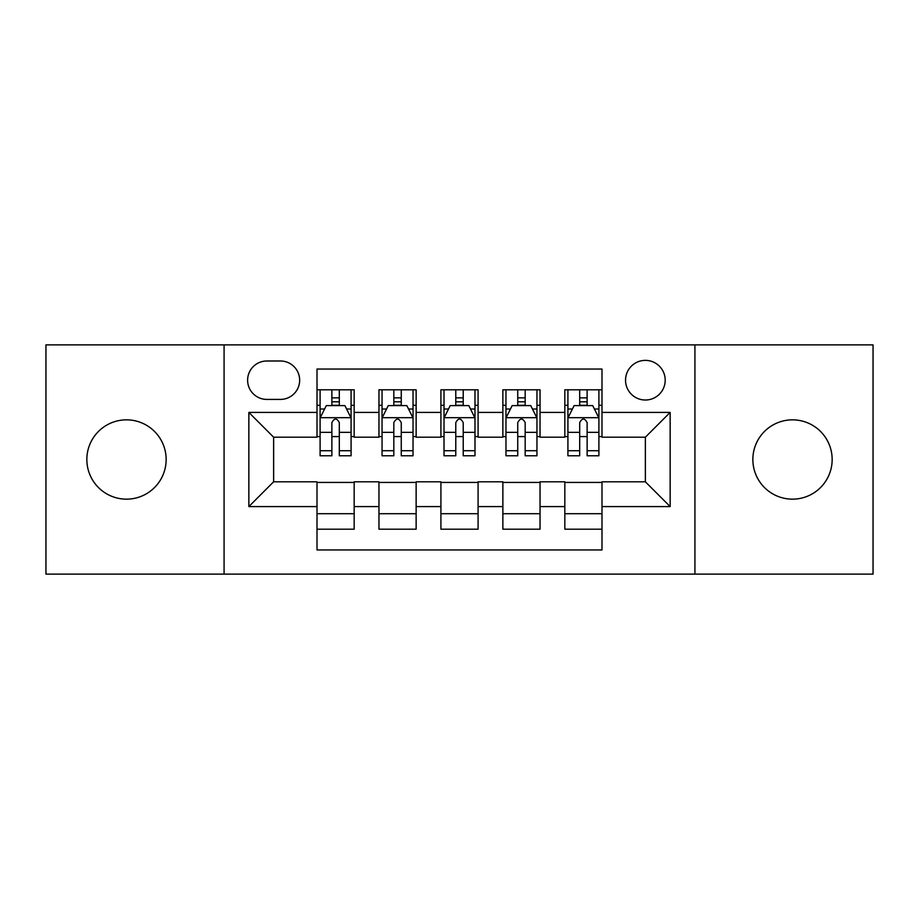 <?xml version="1.0" encoding="UTF-8"?>
<svg xmlns="http://www.w3.org/2000/svg" width="919" height="919" viewBox="0 0 919 919"><rect width="100%" height="100%" fill="white"/><g stroke="black" fill="none" stroke-linecap="round" stroke-linejoin="round"><path stroke-width="1.38" d="M792.511 419.845A39.655 39.655 0 0 0 752.856 459.5A39.655 39.655 0 0 0 792.511 499.155A39.655 39.655 0 0 0 832.154 459.5A39.655 39.655 0 0 0 792.511 419.845M126.489 419.845A39.655 39.655 0 0 0 86.845 459.5A39.655 39.655 0 0 0 126.489 499.155A39.655 39.655 0 0 0 166.144 459.5A39.655 39.655 0 0 0 126.489 419.845M645.368 360.374A19.827 19.827 0 0 0 625.54 380.202A19.827 19.827 0 0 0 645.368 400.018A19.827 19.827 0 0 0 665.195 380.202A19.827 19.827 0 0 0 645.368 360.374M694.925 574.122L873.05 574.122L873.05 344.878L694.925 344.878L694.925 574.122L224.075 574.122L224.075 344.878L45.95 344.878L45.95 574.122L224.075 574.122M601.991 389.805L564.829 389.805L564.829 412.413L540.039 412.413L540.039 437.191L564.829 437.191L564.829 412.413M540.039 412.413L540.039 389.805L502.865 389.805L502.865 412.413L478.087 412.413L478.087 437.191L502.865 437.191L502.865 412.413M478.087 412.413L478.087 389.805L440.913 389.805L440.913 412.413L416.135 412.413L416.135 437.191L440.913 437.191L440.913 412.413M416.135 412.413L416.135 389.805L378.961 389.805L378.961 437.191L354.171 437.191L354.171 389.805L317.009 389.805M317.009 529.195L354.171 529.195L354.171 481.809L378.961 481.809L378.961 529.195L416.135 529.195L416.135 481.809L440.913 481.809L440.913 506.587L416.135 506.587M440.913 506.587L440.913 529.195L478.087 529.195L478.087 481.809L502.865 481.809L502.865 506.587L478.087 506.587M502.865 506.587L502.865 529.195L540.039 529.195L540.039 481.809L564.829 481.809L564.829 506.587L540.039 506.587M266.82 399.409L280.444 399.409A19.207 19.207 0 0 0 299.651 380.202A19.207 19.207 0 0 0 280.444 360.995L266.82 360.995A19.207 19.207 0 0 0 247.613 380.202A19.207 19.207 0 0 0 266.82 399.409M694.925 344.878L224.075 344.878M601.991 412.413L601.991 369.047L317.009 369.047L317.009 437.191L273.632 437.191L273.632 481.809L317.009 481.809L317.009 549.953L601.991 549.953L601.991 481.809L645.368 481.809L645.368 437.191L601.991 437.191L601.991 412.413L670.146 412.413L670.146 506.587L601.991 506.587M317.009 506.587L248.854 506.587L248.854 412.413L317.009 412.413M564.829 506.587L564.829 529.195L601.991 529.195M317.009 405.29L320.099 405.29M331.874 405.29L339.306 405.29M351.081 405.29L354.171 405.29M317.009 436.571L320.099 436.571M331.874 436.571L339.306 436.571M351.081 436.571L354.171 436.571M317.009 482.429L354.171 482.429M317.009 513.71L354.171 513.71M378.961 436.571L382.051 436.571M393.826 436.571L401.258 436.571M413.033 436.571L416.135 436.571M378.961 405.29L382.051 405.29M393.826 405.29L401.258 405.29M413.033 405.29L416.135 405.29M378.961 482.429L416.135 482.429M378.961 513.71L416.135 513.71M440.913 482.429L478.087 482.429M440.913 513.71L478.087 513.71M440.913 405.29L444.015 405.29M455.778 405.29L463.222 405.29M474.985 405.29L478.087 405.29M440.913 436.571L444.015 436.571M455.778 436.571L463.222 436.571M474.985 436.571L478.087 436.571M502.865 482.429L540.039 482.429M502.865 513.71L540.039 513.71M502.865 405.29L505.967 405.29M517.742 405.29L525.174 405.29M536.949 405.29L540.039 405.29M502.865 436.571L505.967 436.571M517.742 436.571L525.174 436.571M536.949 436.571L540.039 436.571M564.829 482.429L601.991 482.429M564.829 513.71L601.991 513.71M564.829 405.29L567.919 405.29M579.694 405.29L587.126 405.29M598.901 405.29L601.991 405.29M564.829 436.571L567.919 436.571M579.694 436.571L587.126 436.571M598.901 436.571L601.991 436.571M273.632 437.191L248.854 412.413M273.632 481.809L248.854 506.587M670.146 412.413L645.368 437.191M670.146 506.587L645.368 481.809M339.306 397.858L331.874 397.858M351.081 450.735L339.306 450.735L339.306 455.778L351.081 455.778L351.081 417.996L344.878 405.601L326.291 405.601L320.099 417.996L320.099 455.778L331.874 455.778L331.874 450.735L320.099 450.735M320.099 417.996L320.099 389.805M351.081 417.996L351.081 389.805M331.874 405.601L331.874 389.805M339.306 389.805L339.306 405.601M339.306 450.735L339.306 422.637C336.836 417.858 334.355 417.858 331.874 422.637L331.874 450.735M401.258 397.858L393.826 397.858M413.033 450.735L401.258 450.735L401.258 455.778L413.033 455.778L413.033 417.996L406.841 405.601L388.255 405.601L382.051 417.996L382.051 455.778L393.826 455.778L393.826 450.735L382.051 450.735M382.051 417.996L382.051 389.805M413.033 417.996L413.033 389.805M393.826 405.601L393.826 389.805M401.258 389.805L401.258 405.601M401.258 450.735L401.258 422.637C398.789 417.858 396.307 417.858 393.826 422.637L393.826 450.735M463.222 397.858L455.778 397.858M474.985 450.735L463.222 450.735L463.222 455.778L474.985 455.778L474.985 417.996L468.793 405.601L450.207 405.601L444.015 417.996L444.015 455.778L455.778 455.778L455.778 450.735L444.015 450.735M444.015 417.996L444.015 389.805M474.985 417.996L474.985 389.805M455.778 405.601L455.778 389.805M463.222 389.805L463.222 405.601M463.222 450.735L463.222 422.637C460.741 417.858 458.259 417.858 455.778 422.637L455.778 450.735M525.174 397.858L517.742 397.858M536.949 450.735L525.174 450.735L525.174 455.778L536.949 455.778L536.949 417.996L530.745 405.601L512.159 405.601L505.967 417.996L505.967 455.778L517.742 455.778L517.742 450.735L505.967 450.735M505.967 417.996L505.967 389.805M536.949 417.996L536.949 389.805M517.742 405.601L517.742 389.805M525.174 389.805L525.174 405.601M525.174 450.735L525.174 422.637C522.693 417.858 520.223 417.858 517.742 422.637L517.742 450.735M587.126 397.858L579.694 397.858M598.901 450.735L587.126 450.735L587.126 455.778L598.901 455.778L598.901 417.996L592.709 405.601L574.122 405.601L567.919 417.996L567.919 455.778L579.694 455.778L579.694 450.735L567.919 450.735M567.919 417.996L567.919 389.805M598.901 417.996L598.901 389.805M579.694 405.601L579.694 389.805M587.126 389.805L587.126 405.601M587.126 450.735L587.126 422.637C584.656 417.858 582.175 417.858 579.694 422.637L579.694 450.735M378.961 506.587L354.171 506.587M378.961 412.413L354.171 412.413M350.92 417.685L320.26 417.685M320.099 409.012L324.591 409.012M346.589 409.012L351.081 409.012M331.874 432.355L320.099 432.355M351.081 432.355L339.306 432.355M339.306 401.798L331.874 401.798M412.884 417.685L382.212 417.685M382.051 409.012L386.543 409.012M408.541 409.012L413.033 409.012M393.826 432.355L382.051 432.355M413.033 432.355L401.258 432.355M401.258 401.798L393.826 401.798M474.836 417.685L444.164 417.685M444.015 409.012L448.506 409.012M470.494 409.012L474.985 409.012M455.778 432.355L444.015 432.355M474.985 432.355L463.222 432.355M463.222 401.798L455.778 401.798M536.788 417.685L506.116 417.685M505.967 409.012L510.459 409.012M532.457 409.012L536.949 409.012M517.742 432.355L505.967 432.355M536.949 432.355L525.174 432.355M525.174 401.798L517.742 401.798M598.74 417.685L568.08 417.685M567.919 409.012L572.411 409.012M594.409 409.012L598.901 409.012M579.694 432.355L567.919 432.355M598.901 432.355L587.126 432.355M587.126 401.798L579.694 401.798"/></g></svg>
